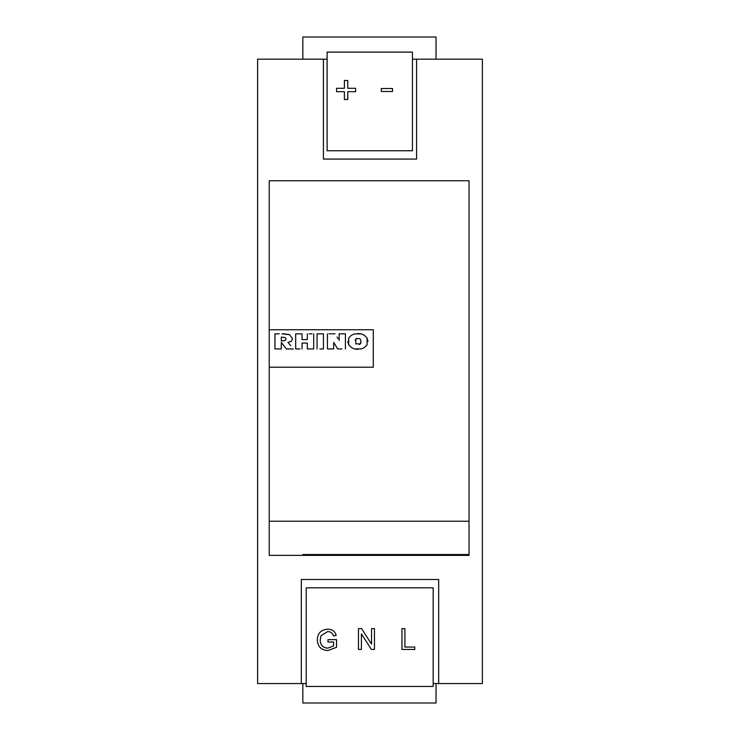 <?xml version="1.0" encoding="UTF-8"?>
<svg xmlns="http://www.w3.org/2000/svg" width="740" height="740" viewBox="0 0 740 740"><rect width="100%" height="100%" fill="white"/><g stroke="black" fill="none" stroke-linecap="round" stroke-linejoin="round"><path stroke-width="1.11" d="M319.921 348.956L323.436 348.956L323.436 333.823L317.072 333.823L320.67 333.823M357.864 349.382L354.293 348.892L351.278 347.495L348.67 344.748L347.754 341.418M357.892 333.463L361.481 333.943L364.469 335.34L367.096 338.097L368.021 341.418M373.284 367.207L373.284 329.744L269.221 329.744L269.221 367.207L373.284 367.207M307.331 339.595L307.331 333.823L307.331 339.595L302.04 339.595L305.13 339.595M312.049 333.823L309.07 333.823M307.331 348.956L307.331 343.073L307.331 348.956L313.695 348.956L310.18 348.956M302.04 339.595L302.04 333.823L295.676 333.823L295.676 348.956L300.024 348.956M295.676 333.823L298.535 333.823M338.143 338.828L337.024 337.033M339.151 340.446L339.151 333.823L345.404 333.823L339.151 333.823L339.151 340.446M337.727 348.956L333.685 342.389L337.727 348.956L341.991 348.956M335.017 333.823L328.958 333.823M290.69 345.7L287.934 342.305L291.338 341.445L292.541 338.606L289.599 334.73L281.894 333.823L285.696 333.916M288.313 348.956L286.352 348.956L281.311 342.472L286.352 348.956L293.327 348.956M278.545 348.956L274.947 348.956L281.311 348.956L281.311 342.472M279.174 333.823L274.947 333.823L274.947 348.956M287.731 334.156L289.599 334.73M427.674 521.219L469.021 521.219L469.021 180.754L269.221 180.754L269.221 329.744M306.073 329.744L328.671 329.744M343.943 367.207L298.627 367.207M269.221 367.207L269.221 521.219L287.693 521.219M357.328 521.219L380.822 521.219M469.021 555.379L469.021 521.219L269.221 521.219L269.221 555.379L469.021 555.379M435.388 554.519L412.115 554.519M396.492 554.519L380.813 554.519M302.845 554.519L469.021 554.519M433.178 683.557L438.681 683.557L438.681 579.494L301.319 579.494L301.319 683.557L306.221 683.557M438.681 683.557L482.388 683.557L482.388 59.181L416.583 59.181L416.583 159.082L323.417 159.082L323.417 59.181L327.117 59.181M301.319 683.557L257.613 683.557L257.613 59.181L323.417 59.181M270.59 555.379L269.221 555.379M467.661 180.754L469.021 180.754M412.448 59.181L416.583 59.181M412.448 52.105L327.117 52.105L327.117 150.756L412.448 150.756L412.448 52.105M306.221 686.47L433.178 686.47L433.178 587.819L306.221 587.819L306.221 686.47M436.045 683.557L436.045 703L302.845 703L302.845 683.557M302.845 59.181L302.845 37L436.045 37L436.045 59.181M361.453 348.892L364.469 347.495L367.096 344.729L367.096 338.097L364.469 335.34L361.481 333.943L354.293 333.943L351.278 335.34L348.67 338.088L348.67 344.748L351.278 347.495L354.293 348.892L361.453 348.892M360.99 342.796L360.306 343.869C361.777 339.244 360.269 337.644 355.792 339.059L356.819 338.328M355.108 340.16L355.792 339.059L355.792 343.878L360.306 343.869L359.289 344.6M302.04 348.956L302.04 343.073L307.331 343.073M313.695 348.956L313.695 333.823M317.072 333.823L317.072 348.956M327.441 333.823L327.441 348.956L333.685 348.956L333.685 342.389M345.404 348.956L345.404 333.823M285.205 340.428L281.931 340.909L285.205 340.428L286.093 339.031L285.233 337.616L281.311 337.125L281.311 340.909L281.931 340.909L281.311 340.909M281.311 337.125L282.097 337.125M336.561 91.677L336.561 88.31L344.405 88.31L344.405 80.466L347.763 80.466L347.763 88.31L355.616 88.31L355.616 91.677L347.763 91.677L347.763 99.521L344.405 99.521L344.405 91.677L336.561 91.677M381.304 91.51L381.304 88.523L392.514 88.523L392.514 91.51L381.304 91.51M327.977 642.005L333.583 642.005L333.583 645.955L327.672 648.148C322.714 647.694 320.235 644.938 320.244 639.869L321.021 635.716L327.635 631.599C330.706 631.609 332.667 633.079 333.49 636.012L336.182 635.336C334.943 631.183 332.121 629.139 327.69 629.204C321.04 629.638 317.58 633.227 317.312 639.971C317.7 646.64 321.243 650.164 327.922 650.543L336.524 647.306L336.524 639.61L327.977 639.61L327.977 642.005M358.465 649.415L361.407 649.415L361.407 633.884L371.378 649.415L374.477 649.415L374.477 628.602L371.545 628.602L371.545 644.133L361.573 628.602L358.465 628.602L358.465 649.415M401.968 649.452L414.779 649.452L414.779 647.056L404.91 647.056L404.91 628.639L401.968 628.639L401.968 649.452"/></g></svg>
